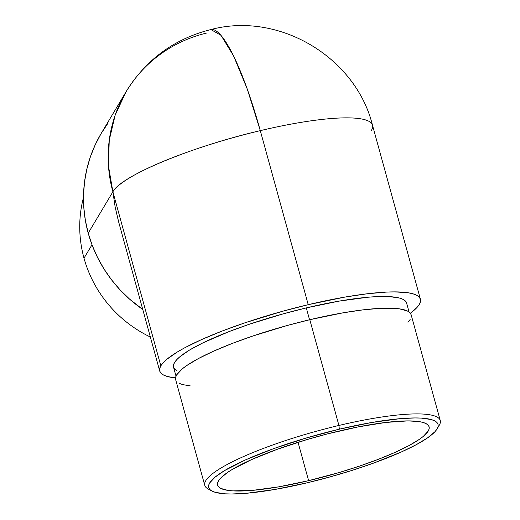<?xml version="1.0" encoding="UTF-8"?>
<svg xmlns="http://www.w3.org/2000/svg" width="520" height="520" viewBox="0 0 520 520"><rect width="100%" height="100%" fill="white"/><g stroke="black" fill="none" stroke-linecap="round" stroke-linejoin="round"><path stroke-width="0.78" d="M411.099 314.639L409.877 312.683L407.531 311.064L399.581 308.867L394.05 308.321L380.14 308.353L362.895 309.881L342.986 312.839L309.797 319.703L338.929 425.451A122.128 22.562 164.6 0 0 208.006 488.891L211.828 490.971A118.937 21.977 -15.4 0 1 339.332 429.188L338.929 425.451L309.797 319.703A122.128 22.562 164.6 0 0 175.65 379.632L204.776 485.381A122.128 22.562 -15.4 0 1 338.929 425.451A122.128 22.562 -15.4 0 1 440.265 420.518A122.128 22.562 -15.4 0 1 437.899 427.135M437.073 428.928L439.29 425.185A122.128 22.562 164.6 0 0 338.929 425.451L339.332 429.188A118.937 21.977 -15.4 0 1 437.073 428.928A118.937 21.977 -15.4 0 1 307.378 482.749L329.862 476.964L352.105 470.379L373.237 463.236L401.109 452.082L416.098 444.776L427.518 437.905L434.941 431.717L437.053 428.968L438.074 426.472L437.983 424.262L436.793 422.351L434.512 420.771L431.158 419.529L421.382 418.106L415.051 417.937L399.809 418.697L371.651 422.5L339.332 429.188L305.637 438.178L273.468 448.701L245.596 459.856L224.425 470.665L214.955 477.23L209.651 482.969L208.637 485.466L208.722 487.675L209.911 489.587L212.192 491.166L215.547 492.407L225.329 493.831L231.66 494L246.903 493.24L275.061 489.437L307.378 482.749A118.937 21.977 -15.4 0 1 211.828 490.971M84.006 258.173A122.128 117.858 -149.2 0 1 83.486 197.444A122.128 117.858 30.8 0 0 84.006 258.173L92.001 244.777L84.006 258.173A122.128 117.858 30.8 0 0 150.352 337.025A122.128 117.858 -149.2 0 1 84.006 258.173M210.197 489.853A122.128 22.562 -15.4 0 1 204.776 485.381M406.543 302.9L405.334 300.963L403.013 299.351L399.607 298.09L389.668 296.641L375.908 296.673L367.75 297.245L339.137 301.113L306.3 307.905L309.562 319.761L306.3 307.905A120.855 22.328 164.6 0 0 173.55 367.211L176.02 376.162M308.62 480.668L298.051 442.299L308.62 480.668A109.694 20.267 -15.4 0 1 217.6 485.095A109.694 20.267 -15.4 0 1 338.091 431.269A109.694 20.267 -15.4 0 1 429.104 426.842A109.694 20.267 -15.4 0 1 308.62 480.668L278.811 486.831L252.844 490.341L232.947 490.887L227.981 490.399L220.838 488.429L218.732 486.967L217.633 485.212L217.555 483.171L218.491 480.87L220.441 478.335L227.286 472.628L232.115 469.528L251.641 459.55L277.349 449.267L307.014 439.562L327.736 433.829L358.26 426.887L385.781 422.448L407.921 420.894L418.73 421.538L422.779 422.363L425.874 423.507L427.973 424.97L429.072 426.725L429.156 428.766L428.214 431.067L423.325 436.365L419.419 439.309L408.889 445.647L395.063 452.387L378.488 459.264L359.788 466.011L339.69 472.375L308.62 480.668M206.843 32.988A135.2 130.475 -149.2 0 0 126.022 91.819L115.174 115.115L109.245 140.198L108.478 166.088L112.885 191.783A135.2 130.475 -149.2 0 1 126.022 91.819L101.348 133.178A135.2 130.475 30.8 0 0 88.212 233.142A135.2 130.475 30.8 0 0 142.76 309.445L129.597 299.137L120.107 289.906L111.553 279.825L104.02 269.002L97.578 257.543L92.294 245.55L88.212 233.142L112.885 191.783L160.816 365.813A135.2 24.98 -15.4 0 0 159.718 371.02A135.2 24.98 -15.4 0 0 175.533 377.916L167.518 376.538L163.709 375.128L161.115 373.328L159.757 371.163L159.66 368.647L160.816 365.813L163.222 362.681L166.849 359.281L177.606 351.825L184.639 347.834L201.675 339.534L222.112 331.058L245.154 322.738L282.666 311.246L308.23 304.675L344.962 297.076L367.01 293.8L386.1 292.11L394.297 291.882L407.622 292.682L412.613 293.696L416.423 295.106L419.016 296.907L420.368 299.072L420.472 301.587L419.309 304.421L416.91 307.554L410.358 313.235A135.2 24.98 -15.4 0 0 419.309 304.421A135.2 24.98 -15.4 0 0 420.413 299.214A135.2 24.98 -15.4 0 0 308.23 304.675L260.293 130.644A135.2 24.98 -15.4 0 1 372.476 125.184A135.2 24.98 -15.4 0 1 371.378 130.39M409.045 311.974L406.582 303.024A120.855 22.328 164.6 0 0 306.3 307.905L283.452 313.781L249.925 324.051L229.327 331.487L203.028 342.81L189.54 350.051L179.92 356.72L176.683 359.756L174.538 362.557L173.505 365.092L173.589 367.334L174.798 369.272L177.119 370.877M118.71 222.125L115.187 207.175L112.885 191.783L88.212 233.142L85.377 220.435L83.811 207.558L83.531 194.63L84.546 181.779L86.84 169.13L90.389 156.799L95.166 144.905L101.114 133.569L108.186 122.895M126.022 91.819C145.912 59.618 174.2 38.864 210.886 29.549A135.2 25.155 76.6 0 1 260.293 130.644L247.273 89.07L233.643 56.004L221.019 35.347L210.886 29.549C279.195 11.31 355.856 57.48 372.476 125.184A135.2 24.98 164.6 0 0 260.293 130.644L308.23 304.675A135.2 24.98 -15.4 0 0 160.816 365.813L112.885 191.783C120.809 175.942 191.477 146.627 260.293 130.644A135.2 24.98 164.6 0 0 112.885 191.783L115.187 207.175L118.463 221.24L159.718 371.02M440.265 420.518L411.138 314.769A122.128 22.562 164.6 0 0 309.797 319.703L286.709 325.644L252.831 336.018L232.011 343.538L213.551 351.188L198.166 358.69L186.433 365.755L182.091 369.031L176.644 374.926L175.597 377.494L175.689 379.762M179.257 383.344L182.696 384.618L190.275 385.892M407.973 322.303L410.144 319.475M372.476 125.184L420.413 299.214"/></g></svg>
